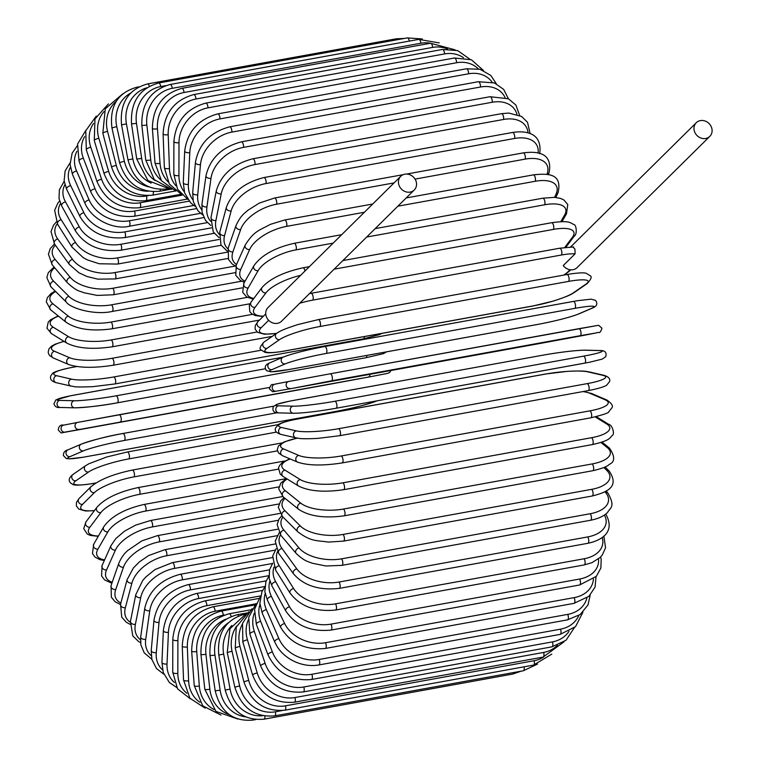 <?xml version="1.0" encoding="UTF-8"?>
<svg xmlns="http://www.w3.org/2000/svg" width="758" height="758" viewBox="0 0 758 758"><rect width="100%" height="100%" fill="white"/><g stroke="black" fill="none" stroke-linecap="round" stroke-linejoin="round"><path stroke-width="1.14" d="M398.822 184.725A9.617 8.499 45.3 0 0 405.549 191.717A9.617 8.499 45.3 0 0 414.256 189.983A9.617 8.499 45.3 0 0 416.17 181.579A9.617 8.499 45.3 0 0 409.453 174.586A9.617 8.499 45.3 0 0 400.736 176.311A9.617 8.499 45.3 0 0 398.822 184.725M400.736 176.311L268.029 307.549A9.617 8.499 45.3 0 0 266.115 315.963A9.617 8.499 45.3 0 0 272.833 322.946A9.617 8.499 45.3 0 0 281.54 321.221L414.256 189.983M709.801 136.374A9.617 8.499 45.3 0 0 711.715 127.969A9.617 8.499 45.3 0 0 704.987 120.977A9.617 8.499 45.3 0 0 696.28 122.701A9.617 8.499 45.3 0 0 694.366 131.115A9.617 8.499 45.3 0 0 701.093 138.108A9.617 8.499 45.3 0 0 709.801 136.374L577.084 267.612A9.617 8.499 45.3 0 1 563.251 265.546L575.076 253.854A32.044 7.741 163.5 0 0 561.318 255.029L312.675 300.13A32.044 7.741 163.5 0 0 299.704 303.266M573.114 247.222L574.971 249.174L575.076 253.854M94.362 510.693L85.654 510.996L78.813 509.111L76.368 505.918L76.463 502.374L79.088 498.489A3.563 3.146 45.3 0 0 82.565 504.335A32.044 7.741 163.5 0 0 94.494 510.522M79.088 498.489L90.894 486.816A3.563 3.146 45.3 0 0 94.38 492.653L82.565 504.335M131.949 470.282A3.563 1.421 79.7 0 1 132.299 470.083A3.563 1.421 79.7 0 1 134.232 472.878A3.563 1.421 79.7 0 1 133.91 476.905A32.044 7.741 163.5 0 0 94.38 492.653M277.447 450.868L133.91 476.905M276.471 432.117L128.813 458.903A32.044 5.24 165.6 0 0 88.544 472.016L75.923 480.761A32.044 5.24 165.6 0 0 93.48 483.386L96.039 482.922M95.906 483.007L93.243 483.49A3.563 1.421 -100.3 0 0 93.48 483.386M127.06 452.1A3.563 1.421 79.7 0 1 127.297 451.995A3.563 1.421 79.7 0 1 129.267 454.933A3.563 1.421 79.7 0 1 128.813 458.903M278.347 424.603L127.297 451.995L106.897 456.932L88.999 463.716L85.635 465.687A3.563 3.212 55.3 0 0 88.544 472.016M85.635 465.687L73.024 474.432A3.563 3.212 55.3 0 0 75.923 480.761M277.03 412.759L124.284 440.474A32.044 2.7 167.6 0 0 83.38 450.887L70.049 456.629A32.044 2.7 167.6 0 0 86.962 456.562L335.595 411.452A3.563 1.421 79.7 0 1 335.472 411.49A3.563 1.421 79.7 0 1 335.339 411.499M70.049 456.629A3.563 3.25 66.7 0 1 67.879 449.892C64.752 450.697 63.265 452.592 63.426 455.577L66.23 458.495L69.063 458.846L82.84 457.292L335.472 411.49C349.931 409.017 363.831 405.464 377.152 400.84A3.563 3.25 -113.3 0 1 376.508 401.039L376.944 400.849M335.595 411.452A32.044 2.7 167.6 0 0 376.508 401.039M123.023 433.491L273.695 406.165L122.891 433.5A3.563 1.421 79.7 0 1 124.89 436.589A3.563 1.421 79.7 0 1 124.284 440.474M81.855 443.951A32.044 2.7 -12.4 0 1 122.768 433.538A3.563 1.421 79.7 0 1 122.891 433.5C108.432 435.983 94.532 439.526 81.21 444.15A3.563 3.25 66.7 0 0 83.38 450.887M77.572 422.424L63.7 425.115A3.563 3.269 79 0 0 63.663 425.124C60.555 424.584 58.745 426.148 58.233 429.814C60.289 432.591 61.749 433.529 62.611 432.629L81.333 429.312A3.563 1.421 -100.3 0 0 81.343 429.312L329.976 384.211A3.563 1.421 79.7 0 1 329.976 384.211A3.563 1.421 79.7 0 1 329.967 384.211L371.448 376.527A3.563 3.269 -101 0 1 371.448 376.527L64.98 432.117L371.477 376.518A3.563 3.269 -101 0 0 371.515 376.518M119.11 414.73L77.61 422.414A3.563 3.269 79 0 1 77.638 422.414L269.374 387.471L119.11 414.73A3.563 1.421 79.7 0 1 119.11 414.73A3.563 1.421 79.7 0 1 121.138 417.971A3.563 1.421 79.7 0 1 120.389 421.742M369.923 374.319A3.563 1.421 79.7 0 1 369.023 376.631M64.98 432.117A3.563 3.269 79 0 1 61.133 429.218A3.563 3.269 79 0 1 63.663 425.124L77.61 422.414A3.563 3.269 79 0 0 75.08 426.517A3.563 3.269 79 0 0 78.927 429.416M282.876 357.226L75.639 394.823A32.044 2.416 -8.4 0 0 59.73 400.395L74.18 400.755A32.044 2.416 -8.4 0 0 116.097 395.828A3.563 1.421 79.7 0 1 118.04 399.229A3.563 1.421 79.7 0 1 117.253 402.839A3.563 1.421 79.7 0 1 117.139 402.849A32.044 2.416 171.6 0 1 75.222 407.776M366.796 355.436A3.563 1.421 79.7 0 1 365.896 357.738A3.563 1.421 79.7 0 1 365.773 357.748L117.367 402.811M116.097 395.828L265.309 368.758M74.18 400.755A3.563 3.25 91.4 0 0 74.616 407.823C87.985 407.321 102.197 405.663 117.253 402.839L365.896 357.738L383.491 353.645L386.495 351.854M59.73 400.395A3.563 3.25 91.4 0 0 60.166 407.463L74.616 407.823M76.899 366.54L72.209 367.393A3.563 1.421 -100.3 0 0 71.963 367.384L76.738 366.521M72.209 367.393A32.044 4.965 -6.4 0 0 56.66 375.712L71.508 379.133A32.044 4.965 -6.4 0 0 113.785 376.963L261.292 350.205M364.342 336.58A3.563 1.421 79.7 0 1 363.452 338.864A3.563 1.421 79.7 0 1 363.205 338.854M113.785 376.963A3.563 1.421 79.7 0 1 115.614 380.507A3.563 1.421 79.7 0 1 114.809 383.965A3.563 1.421 79.7 0 1 114.562 383.955M71.508 379.133A3.563 3.221 103 0 0 71.1 386.097C75.705 386.466 70.873 387.471 92.732 386.665L114.809 383.965L363.452 338.864L379.559 334.591L381.861 333.397M56.66 375.712A3.563 3.221 103 0 0 56.253 382.686L71.1 386.097M64.117 341.432A32.044 7.466 -4.3 0 0 54.5 351.276L69.632 357.729A32.044 7.466 -4.3 0 0 112.165 358.288L257.114 331.995M112.165 358.288A3.563 1.421 79.7 0 1 113.889 361.945A3.563 1.421 79.7 0 1 113.056 365.252L272.245 336.372M69.632 357.729A3.563 3.155 113.1 0 0 68.495 364.456C78.946 367.962 93.802 368.227 113.056 365.252M54.5 351.276A3.563 3.155 113.1 0 0 53.363 358.003L68.495 364.456M58.489 316.143A32.044 9.92 -2.1 0 0 53.278 327.257L68.571 336.694A32.044 9.92 -2.1 0 0 111.255 339.944L252.518 314.324M111.255 339.944A3.563 1.421 79.7 0 1 112.866 343.677A3.563 1.421 79.7 0 1 112.013 346.832L259.501 320.075M68.571 336.694A3.563 3.07 121.7 0 0 65.624 339.537A3.563 3.07 121.7 0 0 66.827 343.109C77.363 348.415 92.419 349.656 112.013 346.832M53.278 327.257A3.563 3.07 121.7 0 0 50.322 330.1A3.563 3.07 121.7 0 0 51.535 333.672L66.827 343.109M55.628 291.517A32.044 12.289 0.1 0 0 52.984 303.854L68.343 316.2A32.044 12.289 0.1 0 0 111.066 322.065L247.373 297.344M111.066 322.065A3.563 1.421 79.7 0 1 112.563 325.855A3.563 1.421 79.7 0 1 111.701 328.858L249.998 303.769M68.343 316.2A3.563 2.966 128.8 0 0 65.359 318.796A3.563 2.966 128.8 0 0 66.098 322.264C76.653 329.313 91.851 331.511 111.701 328.858M52.984 303.854A3.563 2.966 128.8 0 0 50 306.45A3.563 2.966 128.8 0 0 50.748 309.908L66.098 322.264M54.718 267.792A32.044 14.573 2.5 0 0 53.647 281.218L68.931 296.387A32.044 14.573 2.5 0 0 111.597 304.801L241.66 281.209M111.597 304.801A3.563 1.421 79.7 0 1 112.97 308.62A3.563 1.421 79.7 0 1 112.099 311.472L242.219 287.86M68.931 296.387A3.563 2.833 134.8 0 0 65.918 298.785A3.563 2.833 134.8 0 0 66.278 302.082C70.314 308.212 94.399 315.413 112.099 311.472M53.647 281.218A3.563 2.833 134.8 0 0 50.634 283.615A3.563 2.833 134.8 0 0 50.994 286.922L66.278 302.082M55.343 245.156A32.044 16.733 5.2 0 0 55.239 259.549L70.342 277.419A32.044 16.733 5.2 0 0 112.847 288.258L235.425 266.03M112.847 288.258A3.563 1.421 79.7 0 1 114.098 292.086A3.563 1.421 79.7 0 1 113.217 294.786L235.027 272.69M70.342 277.419A3.563 2.681 139.8 0 0 67.31 279.626A3.563 2.681 139.8 0 0 67.348 282.743C77.866 292.275 79.154 290.504 83.655 292.683L97.147 295.412L113.217 294.786M55.239 259.549A3.563 2.681 139.8 0 0 52.207 261.756A3.563 2.681 139.8 0 0 52.245 264.874L67.348 282.743M57.305 223.743A32.044 18.779 8.1 0 0 57.76 238.997L72.569 259.435A32.044 18.779 8.1 0 0 114.809 272.586L227.277 252.187M114.809 272.586A3.563 1.421 79.7 0 1 115.936 276.395A3.563 1.421 79.7 0 1 115.036 278.944L228.054 258.45M72.569 259.435A3.563 2.511 144.1 0 0 69.509 261.472A3.563 2.511 144.1 0 0 69.281 264.381L78.974 272.804L86.99 276.499L97.82 279.152L115.036 278.944M57.76 238.997A3.563 2.511 144.1 0 0 54.699 241.035A3.563 2.511 144.1 0 0 54.472 243.943L69.281 264.381M60.517 203.599A32.044 20.674 11.3 0 0 61.18 219.725L75.582 242.579A32.044 20.674 11.3 0 0 117.462 257.9L219.185 239.443M117.462 257.9A3.563 1.421 79.7 0 1 118.456 261.662A3.563 1.421 79.7 0 1 117.566 264.068L221.128 245.279M75.582 242.579A3.563 2.321 147.8 0 0 72.503 244.455A3.563 2.321 147.8 0 0 72.038 247.136L83.285 257.701L87.378 259.89L99.203 263.765L117.566 264.068M61.18 219.725A3.563 2.321 147.8 0 0 58.101 221.601A3.563 2.321 147.8 0 0 57.636 224.292L72.038 247.136M64.894 184.772A32.044 22.418 14.9 0 0 65.491 201.874L79.372 226.964A32.044 22.418 14.9 0 0 120.778 244.294L211.387 227.864M120.778 244.294A3.563 1.421 79.7 0 1 121.659 247.999A3.563 1.421 79.7 0 1 120.759 250.263L214.22 233.303M79.372 226.964A3.563 2.113 151 0 0 75.601 231.143C85.569 245.838 100.624 252.206 120.759 250.263M65.491 201.874A3.563 2.113 151 0 0 61.72 206.053L75.601 231.143M70.38 167.319A32.044 23.991 19.1 0 0 70.646 185.587L83.901 212.723A32.044 23.991 19.1 0 0 124.748 231.901L203.788 217.555M124.748 231.901A3.563 1.421 79.7 0 1 125.506 235.511A3.563 1.421 79.7 0 1 124.615 237.633L207.332 222.625M83.901 212.723A3.563 1.886 154 0 0 79.931 216.513C89.615 232.45 104.509 239.49 124.615 237.633M70.646 185.587A3.563 1.886 154 0 0 66.676 189.377L79.931 216.513M76.946 151.287A32.044 25.374 24.1 0 0 76.605 170.976L89.141 199.951A32.044 25.374 24.1 0 0 129.334 220.786L196.36 208.63M129.334 220.786A3.563 1.421 79.7 0 1 129.978 224.292A3.563 1.421 79.7 0 1 129.087 226.272L200.5 213.32M89.141 199.951A3.563 1.649 156.6 0 0 84.991 203.352C92.846 221.232 115.586 229.759 129.087 226.272M76.605 170.976A3.563 1.649 156.6 0 0 72.455 174.378L84.991 203.352M84.64 136.648A32.044 26.568 29.9 0 0 83.333 158.166L95.053 188.761A32.044 26.568 29.9 0 0 134.507 211.046L189.121 201.145M134.507 211.046A3.563 1.421 79.7 0 1 134.147 216.276L193.802 205.456M95.053 188.761A3.563 1.393 159.1 0 0 90.733 191.755C99.649 209.852 114.126 218.02 134.147 216.276M83.333 158.166A3.563 1.393 159.1 0 0 79.022 161.16L90.733 191.755M93.594 123.402A32.044 27.563 36.9 0 0 90.77 147.242L101.581 179.229A32.044 27.563 36.9 0 0 140.211 202.765L182.109 195.166M140.211 202.765A3.563 1.421 79.7 0 1 139.756 207.72L187.311 199.098M101.581 179.229A3.563 1.128 161.3 0 0 97.109 181.816C105.561 200.794 119.773 209.426 139.756 207.72M90.77 147.242A3.563 1.128 161.3 0 0 86.308 149.838L97.109 181.816M104.035 111.549A32.044 28.349 45.3 0 0 98.862 138.297L108.678 171.422A32.044 28.349 45.3 0 0 146.417 195.99L148.454 195.621M146.417 195.99A3.563 1.421 79.7 0 1 145.877 200.662L181.153 194.266M108.678 171.422A3.563 0.862 163.5 0 0 104.083 173.601C112.004 193.318 125.932 202.339 145.877 200.662M98.862 138.297A3.563 0.862 163.5 0 0 94.276 140.476L104.083 173.601M116.287 101.288A32.044 28.908 55.3 0 0 107.551 131.399L116.296 165.415A32.044 28.908 55.3 0 0 148.189 191.234M153.277 191.746A3.563 1.421 79.7 0 1 152.453 195.166L175.515 190.978M116.296 165.415A3.563 0.578 165.6 0 0 111.587 167.177C118.921 187.491 132.546 196.824 152.453 195.166M107.551 131.399A3.563 0.578 165.6 0 0 102.842 133.162L111.587 167.177M137.634 87.568A3.563 1.421 -100.3 0 0 136.857 87.227L138.941 86.857M130.613 93.092A32.044 29.259 66.7 0 0 116.77 126.586L124.378 161.246A32.044 29.259 66.7 0 0 148.919 186.894M160.326 189.462A3.563 1.421 79.7 0 1 159.445 191.262L170.721 189.216M124.378 161.246L119.575 162.582C126.264 183.351 139.557 192.911 159.445 191.262M116.77 126.586L111.957 127.931L119.575 162.582M404.308 38.44L396.178 38.819A3.563 1.421 79.7 0 1 397.372 39.7M149.364 86.279A3.563 1.421 -100.3 0 0 147.545 83.92L396.178 38.819M146.853 87.795A32.044 29.382 79 0 0 126.444 123.914L132.858 158.934A32.044 29.382 79 0 0 151.164 183.114M167.148 188.78A3.563 1.421 79.7 0 1 166.798 188.988L167.726 188.818M132.858 158.934L127.969 159.853C133.977 180.916 146.919 190.628 166.798 188.988M126.444 123.914L121.545 124.833L127.969 159.853M422.282 38.952L407.302 37.9A3.563 1.421 79.7 0 1 409.32 41.093M165.614 85.663L160.743 86.545A3.563 1.421 -100.3 0 0 158.659 83.001L407.302 37.9M160.743 86.545A32.044 29.287 91.4 0 0 136.497 123.393L141.68 158.517A32.044 29.287 91.4 0 0 155.286 180.669M141.68 158.517L136.715 159L147.962 180.546L169.157 188.837M136.497 123.393L131.532 123.876L136.715 159M418.776 39.378A3.563 1.421 79.7 0 1 420.898 43.225L172.256 88.326A3.563 1.421 -100.3 0 0 170.133 84.479L418.776 39.378L439.204 42.922M430.544 43.244A32.044 28.965 103 0 0 420.898 43.225M172.256 88.326A32.044 28.965 103 0 0 146.863 125.032L150.766 159.995A32.044 28.965 103 0 0 161.066 180.158M150.766 159.995A3.563 0.55 173.6 0 1 145.735 160.042L154.31 179.627L171.801 189.424M146.863 125.032A3.563 0.55 173.6 0 1 141.831 125.089L145.735 160.042M430.516 43.244A3.563 1.421 79.7 0 1 432.666 47.394L184.023 92.495A3.563 1.421 -100.3 0 0 181.882 88.345L430.516 43.244L455.046 49.82M447.514 48.967A32.044 28.416 113.1 0 0 432.666 47.394M184.023 92.495A32.044 28.416 113.1 0 0 157.446 128.813L160.042 163.34A32.044 28.416 113.1 0 0 168.077 181.854M160.042 163.34A3.563 0.834 175.7 0 1 154.983 162.961L161.482 180.726L175.884 191.101M157.446 128.813A3.563 0.834 175.7 0 1 152.386 128.434L154.983 162.961M442.435 49.469A3.563 1.421 79.7 0 1 444.605 53.913L195.962 99.014A3.563 1.421 -100.3 0 0 193.792 94.57L442.435 49.469L457.671 50.606L469.771 59.124M463.451 57.665A32.044 27.658 121.7 0 0 444.605 53.913M195.962 99.014A32.044 27.658 121.7 0 0 168.191 134.716L169.451 168.541A32.044 27.658 121.7 0 0 175.922 185.767M169.451 168.541A3.563 1.099 177.9 0 1 164.363 167.736L169.309 183.948L181.304 194.332M168.191 134.716A3.563 1.099 177.9 0 1 163.103 133.901L164.363 167.736M454.44 57.996A3.563 1.421 79.7 0 1 456.61 62.734L207.976 107.844A3.563 1.421 -100.3 0 0 205.797 103.107L454.44 57.996L471.419 59.778L483.49 70.503M478.307 68.855A32.044 26.691 128.8 0 0 456.61 62.734M207.976 107.844A32.044 26.691 128.8 0 0 178.992 142.675L178.926 175.562A32.044 26.691 128.8 0 0 184.289 191.802M178.926 175.562A3.563 1.364 -179.9 0 1 173.828 174.321L177.571 189.235L187.766 199.354M178.992 142.675A3.563 1.364 -179.9 0 1 173.895 141.433L173.828 174.321M466.445 68.779A3.563 1.421 79.7 0 1 468.605 73.791L219.962 118.902A3.563 1.421 -100.3 0 0 217.802 113.88L466.445 68.779L480.004 69.272L490.824 75.449L496.329 83.759M492.131 82.177A32.044 25.516 134.8 0 0 468.605 73.791M219.962 118.902A32.044 25.516 134.8 0 0 189.784 152.652L188.372 184.336A32.044 25.516 134.8 0 0 192.939 199.828M188.372 184.336A3.563 1.62 -177.5 0 1 183.284 182.659L184.611 192.883L190.741 202.917L195.005 206.252M189.784 152.652A3.563 1.62 -177.5 0 1 184.696 150.984L183.284 182.659M478.345 81.712A3.563 1.421 79.7 0 1 479.918 83.371A3.563 1.421 79.7 0 1 480.487 87.009L231.853 132.11A3.563 1.421 -100.3 0 0 231.285 128.472A3.563 1.421 -100.3 0 0 229.702 126.823L478.345 81.712L494.424 82.935L503.7 89.435L508.381 98.758M505.008 97.403A32.044 24.152 139.8 0 0 480.487 87.009M231.853 132.11A32.044 24.152 139.8 0 0 200.472 164.571L197.734 194.806A32.044 24.152 139.8 0 0 201.732 209.701M197.734 194.806A3.563 1.857 -174.8 0 1 192.684 192.693L193.328 201.675L197.961 210.771L202.746 214.988M200.472 164.571A3.563 1.857 -174.8 0 1 195.422 162.458L192.684 192.693M490.056 96.721A3.563 1.421 79.7 0 1 491.696 98.502A3.563 1.421 79.7 0 1 492.179 102.264L243.536 147.374A3.563 1.421 -100.3 0 0 243.053 143.613A3.563 1.421 -100.3 0 0 241.423 141.822L490.056 96.721L508.391 98.767L515.885 105.03L519.666 115.424M516.984 114.363A32.044 22.598 144.1 0 0 492.179 102.264M243.536 147.374A32.044 22.598 144.1 0 0 210.989 178.32L206.943 206.887A32.044 22.598 144.1 0 0 210.544 221.26M206.943 206.887A3.563 2.085 -171.9 0 1 201.941 204.347L202.064 212.306L205.551 220.502L210.819 225.486M210.989 178.32A3.563 2.085 -171.9 0 1 205.977 175.78L201.941 204.347M501.502 113.672A3.563 1.421 79.7 0 1 503.179 115.595A3.563 1.421 79.7 0 1 503.577 119.461L254.934 164.562A3.563 1.421 -100.3 0 0 254.546 160.696A3.563 1.421 -100.3 0 0 252.859 158.773L501.502 113.672L508.817 113.056L521.608 116.476L527.502 122.256L530.155 133.683M528.032 132.925A32.044 20.873 147.8 0 0 503.577 119.461M254.934 164.562A32.044 20.873 147.8 0 0 221.241 193.821L215.916 220.493A32.044 20.873 147.8 0 0 219.289 234.364M215.916 220.493A3.563 2.293 -168.7 0 1 212.382 219.829A3.563 2.293 -168.7 0 1 210.989 217.508L213.235 231.891L219.053 237.624M221.241 193.821A3.563 2.293 -168.7 0 1 217.698 193.157A3.563 2.293 -168.7 0 1 216.305 190.836L210.989 217.508M512.579 132.451A3.563 1.421 79.7 0 1 514.303 134.507A3.563 1.421 79.7 0 1 514.606 138.458L265.963 183.559A3.563 1.421 -100.3 0 0 265.67 179.608A3.563 1.421 -100.3 0 0 263.936 177.552L512.579 132.451C527.217 130.291 542.491 133.55 539.668 153.751M538.085 152.983A32.044 18.997 151 0 0 514.606 138.458M265.963 183.559A32.044 18.997 151 0 0 231.152 210.932L224.595 235.511A32.044 18.997 151 0 0 227.94 248.851M224.595 235.511A3.563 2.492 -165.1 0 1 221.023 234.696A3.563 2.492 -165.1 0 1 219.773 232.09L220.995 245.042L227.391 251.249M231.152 210.932A3.563 2.492 -165.1 0 1 227.58 210.118A3.563 2.492 -165.1 0 1 226.32 207.502L219.773 232.09M546.935 174.454L547.115 173.942A3.563 2.662 19.1 0 0 549.152 172.398C551.938 156.726 543.287 150.226 523.21 152.898A3.563 1.421 79.7 0 1 524.981 155.096A3.563 1.421 79.7 0 1 525.171 159.114L415.052 179.096M547.115 173.942A32.044 16.97 154 0 0 525.171 159.114M394.084 182.896L276.528 204.224A3.563 1.421 -100.3 0 0 276.348 200.207A3.563 1.421 -100.3 0 0 274.567 198.009L403.284 174.653M276.528 204.224A32.044 16.97 154 0 0 240.656 229.541L232.914 251.836A32.044 16.97 154 0 0 236.505 264.533M232.914 251.836A3.563 2.662 -160.9 0 1 229.304 250.86A3.563 2.662 -160.9 0 1 228.224 247.961L228.509 259.501L232.251 264.087L235.814 266.2M240.656 229.541A3.563 2.662 -160.9 0 1 237.046 228.556A3.563 2.662 -160.9 0 1 235.965 225.657L228.224 247.961M554.581 197.364L556.135 193.896A3.563 2.824 24.1 0 0 558.125 192.456C562.36 173.402 548.062 173.25 533.31 174.88A3.563 1.421 79.7 0 1 535.129 177.22A3.563 1.421 79.7 0 1 535.195 181.276L397.874 206.185M556.135 193.896A32.044 14.819 156.6 0 0 535.195 181.276M364.39 212.259L286.562 226.377A3.563 1.421 -100.3 0 0 286.486 222.321A3.563 1.421 -100.3 0 0 284.667 219.981L372.737 204.006M286.562 226.377A32.044 14.819 156.6 0 0 249.666 249.496L240.807 269.346A32.044 14.819 156.6 0 0 245.042 281.161M240.807 269.346A3.563 2.824 -155.9 0 1 237.15 268.18A3.563 2.824 -155.9 0 1 236.297 264.997L235.785 275.334L240.419 280.517L244.398 282.279M249.666 249.496A3.563 2.824 -155.9 0 1 246.018 248.33A3.563 2.824 -155.9 0 1 245.166 245.137L236.297 264.997M560.787 221.668L564.596 215.054A3.563 2.956 29.9 0 0 566.51 213.765L567.77 204.537L563.876 199.941L560.314 198.34L554.392 197.345L542.804 198.208A3.563 1.421 79.7 0 1 544.67 200.699A3.563 1.421 79.7 0 1 544.614 204.774L366.664 237.046M564.596 215.054A32.044 12.545 159.1 0 0 544.614 204.774M333.179 243.129L295.971 249.875A3.563 1.421 -100.3 0 0 296.027 245.8A3.563 1.421 -100.3 0 0 294.17 243.309L341.706 234.686M295.971 249.875A32.044 12.545 159.1 0 0 258.127 270.644L248.207 287.898A32.044 12.545 159.1 0 0 253.778 298.5M248.207 287.898A3.563 2.956 -150.1 0 1 244.502 286.533A3.563 2.956 -150.1 0 1 243.953 283.056L242.683 292.285L246.577 296.88L253.267 299.183M258.127 270.644A3.563 2.956 -150.1 0 1 254.432 269.279A3.563 2.956 -150.1 0 1 253.873 265.812L243.953 283.056M564.776 247.43L572.432 237.235A3.563 3.06 36.9 0 0 574.204 236.174C577.501 234.44 576.393 224.283 573.692 224.472C570.158 222.833 569.827 220.227 551.625 222.719A3.563 1.421 79.7 0 1 553.52 225.353A3.563 1.421 79.7 0 1 553.34 229.418L334.183 269.175M572.432 237.235A32.044 10.186 161.3 0 0 553.34 229.418M305 270.985A3.563 1.421 -100.3 0 0 302.982 267.82L309.378 266.655M300.556 275.381A32.044 10.186 161.3 0 0 265.973 292.834L255.067 307.35A32.044 10.186 161.3 0 0 263.452 316.181M255.067 307.35A3.563 3.06 -143.1 0 1 251.315 305.758A3.563 3.06 -143.1 0 1 251.135 302.016L249.316 305.294L249.78 311.623L251.647 313.717L255.389 315.584L263.073 316.55M265.973 292.834A3.563 3.06 -143.1 0 1 262.221 291.243A3.563 3.06 -143.1 0 1 262.05 287.49L251.135 302.016M563.687 275.107A32.044 7.741 163.5 0 0 567.789 271.97L570.044 269.744M268.673 320.302L261.33 327.56A32.044 7.741 163.5 0 0 276.651 333.312M261.33 327.56A3.563 3.146 -134.7 0 1 257.843 321.714L265.736 313.916M567.789 271.97A3.563 3.146 45.3 0 0 569.315 271.184L564.303 274.993M559.357 248.406A3.563 1.421 79.7 0 1 559.698 248.217A3.563 1.421 79.7 0 1 561.64 251.002A3.563 1.421 79.7 0 1 561.318 255.029M312.675 300.13A3.563 1.421 -100.3 0 0 312.997 296.103A3.563 1.421 -100.3 0 0 311.064 293.318L309.454 293.621M566.728 274.614A3.563 1.421 79.7 0 1 566.965 274.51A3.563 1.421 79.7 0 1 568.936 277.447A3.563 1.421 79.7 0 1 568.481 281.417L319.838 326.518A3.563 1.421 -100.3 0 0 320.302 322.548A3.563 1.421 -100.3 0 0 318.332 319.611A3.563 1.421 -100.3 0 0 318.085 319.715M319.838 326.518A32.044 5.24 165.6 0 0 279.569 339.631L266.958 348.377A32.044 5.24 165.6 0 0 284.506 351.001L533.149 305.9A32.044 5.24 165.6 0 0 573.418 292.787L586.038 284.042A32.044 5.24 165.6 0 0 568.481 281.417M586.038 284.042A3.563 3.212 55.3 0 0 587.185 283.568C591.155 279.247 592.14 276.632 590.16 275.723L586.209 273.268C585.839 273.183 582.94 271.857 566.965 274.51L318.332 319.611L297.866 324.566C279.351 330.611 279.882 331.53 276.67 333.302L264.049 342.048A3.563 3.212 -124.7 0 0 266.958 348.377M573.418 292.787A3.563 3.212 55.3 0 0 574.573 292.313L587.185 283.568M533.149 305.9A3.563 1.421 79.7 0 1 532.912 306.005A3.563 1.421 79.7 0 1 532.647 305.986M284.506 351.001A3.563 1.421 79.7 0 1 284.269 351.106L532.912 306.005L553.378 301.049C571.883 295.004 571.352 294.076 574.573 292.313M279.569 339.631A3.563 3.212 -124.7 0 1 276.67 333.302M324.869 346.501L573.247 301.438A3.563 1.421 79.7 0 1 573.37 301.4A3.563 1.421 79.7 0 1 575.379 304.489A3.563 1.421 79.7 0 1 574.772 308.373L326.13 353.474A3.563 1.421 -100.3 0 0 326.736 349.599A3.563 1.421 -100.3 0 0 324.737 346.51A3.563 1.421 -100.3 0 0 324.614 346.548A32.044 2.7 -12.4 0 0 283.7 356.961M326.13 353.474A32.044 2.7 167.6 0 0 285.226 363.887L271.895 369.639A32.044 2.7 167.6 0 0 288.807 369.563L537.441 324.462A32.044 2.7 167.6 0 0 578.354 314.049L591.685 308.298A32.044 2.7 167.6 0 0 574.772 308.373M591.685 308.298A3.563 3.25 66.7 0 0 592.33 308.108C596.906 306.289 597.967 303.702 595.532 300.348L591.136 299.154L577.378 300.708L324.737 346.51C306.26 350.025 292.361 353.579 283.047 357.16L269.715 362.902A3.563 3.25 -113.3 0 0 271.895 369.639M578.354 314.049A3.563 3.25 66.7 0 0 578.998 313.85L592.33 308.108M288.807 369.563A3.563 1.421 79.7 0 1 288.675 369.601L537.318 324.5C555.794 320.985 569.684 317.431 578.998 313.85M285.226 363.887A3.563 3.25 -113.3 0 1 283.047 357.16M331.511 380.8L292.465 388.371L596.508 332.885A3.563 3.269 79 0 0 596.546 332.876C598.659 331.36 599.616 335.131 601.975 328.195L598.593 325.286L578.875 328.688A3.563 1.421 79.7 0 1 578.875 328.688A3.563 1.421 79.7 0 1 580.903 331.928A3.563 1.421 79.7 0 1 580.145 335.699L331.511 380.8A3.563 1.421 -100.3 0 0 332.26 377.039A3.563 1.421 -100.3 0 0 330.232 373.789L595.229 325.883M596.508 332.885L580.145 335.699M582.57 335.586A3.563 3.269 79 0 0 582.599 335.586L596.546 332.876A3.563 3.269 79 0 0 596.584 332.866M290.049 388.475A3.563 3.269 -101 0 1 286.192 385.576A3.563 3.269 -101 0 1 288.732 381.482L330.223 373.798A3.563 1.421 -100.3 0 1 330.232 373.789L578.875 328.688M276.101 391.185A3.563 3.269 -101 0 1 272.255 388.276A3.563 3.269 -101 0 1 274.822 384.173L288.694 381.482M330.232 373.789L288.732 381.482A3.563 3.269 -101 0 1 288.76 381.473L274.784 384.183C272.672 385.708 271.715 381.928 269.355 388.863L272.738 391.772L292.455 388.371A3.563 1.421 79.7 0 1 292.455 388.371L541.098 343.27A3.563 1.421 79.7 0 1 541.098 343.27L582.599 335.586A3.563 3.269 79 0 0 582.637 335.576M294.009 413.205A32.044 2.416 171.6 0 0 335.927 408.278A3.563 1.421 -100.3 0 0 336.05 408.268L589.733 362.21L602.259 359.084L605.727 356.705C606.902 352.451 605.007 350.395 600.042 350.537A3.563 3.25 91.4 0 0 599.436 350.584L584.986 350.224A32.044 2.416 -8.4 0 0 543.069 355.151L294.426 400.252A32.044 2.416 -8.4 0 0 278.527 405.814L292.976 406.174A32.044 2.416 -8.4 0 0 334.894 401.257L583.537 356.146A3.563 1.421 79.7 0 1 585.47 359.557A3.563 1.421 79.7 0 1 584.683 363.167A3.563 1.421 79.7 0 1 584.57 363.177L336.164 408.24M583.537 356.146A32.044 2.416 -8.4 0 0 599.436 350.584M292.976 406.174A3.563 3.25 -88.6 0 0 293.403 413.252C303.333 413.138 317.545 411.48 336.05 408.268A3.563 1.421 -100.3 0 0 336.836 404.658A3.563 1.421 -100.3 0 0 334.894 401.257M600.042 350.537L585.593 350.177A3.563 3.25 91.4 0 0 584.986 350.224M585.593 350.177C575.663 350.291 561.451 351.949 542.955 355.161L289.272 401.219L276.746 404.346L273.268 406.724C272.094 410.969 273.989 413.025 278.953 412.892A3.563 3.25 -88.6 0 1 278.527 405.814M339.357 435.708A3.563 1.421 -100.3 0 0 339.603 435.717L588.246 390.616C604.287 387.461 606.457 385.282 606.76 385.092L609.517 381.662C610.484 378.858 608.627 376.745 603.955 375.314A3.563 3.221 103 0 0 602.771 375.295L587.924 371.875A32.044 4.965 -6.4 0 0 545.646 374.045L297.003 419.146A32.044 4.965 -6.4 0 0 281.455 427.465L296.302 430.885A32.044 4.965 -6.4 0 0 338.58 428.715L587.223 383.614A3.563 1.421 79.7 0 1 589.061 387.149A3.563 1.421 79.7 0 1 588.246 390.616A3.563 1.421 79.7 0 1 588 390.607M587.223 383.614A32.044 4.965 -6.4 0 0 602.771 375.295M296.302 430.885A3.563 3.221 -77 0 0 295.895 437.849C299.363 438.304 299.183 439.233 317.498 438.418L339.603 435.717A3.563 1.421 -100.3 0 0 340.418 432.259A3.563 1.421 -100.3 0 0 338.58 428.715M603.955 375.314L589.108 371.903A3.563 3.221 103 0 0 587.924 371.875M545.173 374.13A3.563 1.421 79.7 0 1 545.4 374.035A3.563 1.421 79.7 0 1 545.646 374.045M296.53 419.231A3.563 1.421 79.7 0 1 296.757 419.136A3.563 1.421 79.7 0 1 297.003 419.146M589.108 371.903C585.64 371.448 585.82 370.52 567.505 371.335L545.4 374.035L296.757 419.136C280.716 422.291 278.556 424.471 278.252 424.66L275.486 428.09C274.529 430.885 276.376 432.998 281.047 434.429A3.563 3.221 -77 0 1 281.455 427.465M297.524 438.162A32.044 7.466 -4.3 0 0 283.596 448.954L298.728 455.406A32.044 7.466 -4.3 0 0 341.252 455.975L589.895 410.864A3.563 1.421 79.7 0 1 591.619 414.522A3.563 1.421 79.7 0 1 590.795 417.829C603.131 414.825 609.129 412.797 608.788 411.736L611.763 407.994C613.449 406.117 611.81 403.455 606.845 399.997A3.563 3.155 113.1 0 0 605.187 399.817L590.056 393.364A32.044 7.466 -4.3 0 0 582.902 391.583M589.895 410.864A32.044 7.466 -4.3 0 0 605.187 399.817M341.773 462.873A3.563 1.421 -100.3 0 0 342.152 462.93A3.563 1.421 -100.3 0 0 342.986 459.623A3.563 1.421 -100.3 0 0 341.252 455.975M606.845 399.997L591.714 393.544A3.563 3.155 113.1 0 0 590.056 393.364M297.183 438.105L284.051 441.942L278.461 445.941L277.267 449.854L278.537 452.952L282.459 455.681A3.563 3.155 -66.9 0 1 283.596 448.954M282.459 455.681L297.591 462.134A3.563 3.155 -66.9 0 1 298.728 455.406M290.2 458.988A32.044 9.92 -2.1 0 0 284.923 470.131L300.215 479.568A32.044 9.92 -2.1 0 0 342.9 482.818L591.543 437.707A3.563 1.421 79.7 0 1 593.154 441.44A3.563 1.421 79.7 0 1 592.301 444.595C609.764 440.635 609.479 438.351 612.398 435.234C614.833 434.694 612.578 424.85 608.674 424.328A3.563 3.07 121.7 0 0 606.684 423.968L595.238 416.919M591.543 437.707A32.044 9.92 -2.1 0 0 606.684 423.968M592.301 444.595L343.658 489.696A3.563 1.421 -100.3 0 0 344.511 486.551A3.563 1.421 -100.3 0 0 342.9 482.818M289.745 458.789L282.251 462.607L279.446 465.639L278.499 468.065L280.223 474.091L283.179 476.545A3.563 3.07 -58.3 0 1 281.967 472.964A3.563 3.07 -58.3 0 1 284.923 470.131M283.179 476.545L298.472 485.982A3.563 3.07 -58.3 0 1 297.269 482.401A3.563 3.07 -58.3 0 1 300.215 479.568M287.168 478.999A32.044 12.289 0.1 0 0 285.425 490.814L300.774 503.17A32.044 12.289 0.1 0 0 343.497 509.035L592.14 463.934A3.563 1.421 79.7 0 1 593.637 467.724A3.563 1.421 79.7 0 1 592.765 470.727C601.88 468.615 607.366 466.511 609.224 464.417C615.06 461.925 615.136 456.487 609.46 448.092A3.563 2.966 128.8 0 0 607.234 447.571L600.905 442.483M592.14 463.934A32.044 12.289 0.1 0 0 607.234 447.571M592.765 470.727L344.132 515.828A3.563 1.421 -100.3 0 0 344.994 512.825A3.563 1.421 -100.3 0 0 343.497 509.035M286.477 478.582L280.773 483.149L278.717 488.853L283.179 496.878A3.563 2.966 -51.2 0 1 282.44 493.42A3.563 2.966 -51.2 0 1 285.425 490.814M283.179 496.878L298.538 509.224A3.563 2.966 -51.2 0 1 297.79 505.766A3.563 2.966 -51.2 0 1 300.774 503.17M285.046 498.385A32.044 14.573 2.5 0 0 285.093 510.864L300.386 526.033A32.044 14.573 2.5 0 0 343.052 534.437L591.695 489.336A3.563 1.421 79.7 0 1 593.069 493.155A3.563 1.421 79.7 0 1 592.188 496.007C606.95 492.226 619.883 487.053 609.214 471.078A3.563 2.833 134.8 0 0 606.845 470.443L603.88 467.496M591.695 489.336A32.044 14.573 2.5 0 0 606.845 470.443M592.188 496.007L343.545 541.108A3.563 1.421 -100.3 0 0 344.426 538.265A3.563 1.421 -100.3 0 0 343.052 534.437M284.089 497.608L280.725 500.867L278.3 507.159L282.45 516.558A3.563 2.833 -45.2 0 1 282.09 513.261A3.563 2.833 -45.2 0 1 285.093 510.864M282.45 516.558L297.733 531.728A3.563 2.833 -45.2 0 1 297.373 528.43A3.563 2.833 -45.2 0 1 300.386 526.033M282.933 517.041A32.044 16.733 5.2 0 0 283.947 530.126L299.059 547.996A32.044 16.733 5.2 0 0 341.564 558.835L590.198 513.735A3.563 1.421 79.7 0 1 591.448 517.562A3.563 1.421 79.7 0 1 590.567 520.253C598.356 518.728 604.05 516.084 607.66 512.342C610.067 507.699 615.78 507.197 607.963 493.126A3.563 2.681 139.8 0 0 605.519 492.406L604.95 491.724M590.198 513.735A32.044 16.733 5.2 0 0 605.519 492.406M590.567 520.253L341.924 565.364A3.563 1.421 -100.3 0 0 342.815 562.663A3.563 1.421 -100.3 0 0 341.564 558.835M281.711 515.791L278.944 519.221L277.134 524.631L280.953 535.442A3.563 2.681 -40.2 0 1 280.915 532.324A3.563 2.681 -40.2 0 1 283.947 530.126M280.953 535.442L296.065 553.321A3.563 2.681 -40.2 0 1 296.027 550.204A3.563 2.681 -40.2 0 1 299.059 547.996M280.46 534.845A32.044 18.779 8.1 0 0 281.985 548.441L296.795 568.879A32.044 18.779 8.1 0 0 339.034 582.03L587.677 536.929A3.563 1.421 79.7 0 1 588.805 540.738A3.563 1.421 79.7 0 1 587.905 543.287C602.771 540.132 615.477 531.358 605.737 514.057M587.677 536.929A32.044 18.779 8.1 0 0 604.382 515.042M587.905 543.287L339.271 588.388A3.563 1.421 -100.3 0 0 340.162 585.839A3.563 1.421 -100.3 0 0 339.034 582.03M279.115 532.874L275.23 541.117L278.698 553.387A3.563 2.511 -35.9 0 1 278.935 550.479A3.563 2.511 -35.9 0 1 281.985 548.441M278.698 553.387L293.507 573.825A3.563 2.511 -35.9 0 1 293.744 570.916A3.563 2.511 -35.9 0 1 296.795 568.879M277.513 551.568A32.044 20.674 11.3 0 0 279.219 565.686L293.621 588.53A32.044 20.674 11.3 0 0 335.5 603.851L584.134 558.75A3.563 1.421 79.7 0 1 585.138 562.512A3.563 1.421 79.7 0 1 584.238 564.918L591.951 562.673L600.061 557.509L602.193 555.14L605.547 547.863L603.87 536.058M584.134 558.75A32.044 20.674 11.3 0 0 602.193 537.46M584.238 564.918L335.604 610.029A3.563 1.421 -100.3 0 0 336.505 607.622A3.563 1.421 -100.3 0 0 335.5 603.851M276.149 548.707L272.7 556.097L275.675 570.253A3.563 2.321 -32.2 0 1 276.149 567.562A3.563 2.321 -32.2 0 1 279.219 565.686M275.675 570.253L290.077 593.097A3.563 2.321 -32.2 0 1 290.551 590.406A3.563 2.321 -32.2 0 1 293.621 588.53M273.989 567.06A32.044 22.418 14.9 0 0 275.685 581.718L289.565 606.798A32.044 22.418 14.9 0 0 330.971 624.137L579.614 579.036A3.563 1.421 79.7 0 1 580.495 582.731A3.563 1.421 79.7 0 1 579.595 584.996L596.319 576.355L600.876 568.026L601.189 559.385L600.611 556.959M579.614 579.036A32.044 22.418 14.9 0 0 598.517 558.845M579.595 584.996L330.952 630.097A3.563 1.421 -100.3 0 0 331.852 627.842A3.563 1.421 -100.3 0 0 330.971 624.137M272.738 563.128L269.516 569.808L269.213 578.449L271.914 585.896A3.563 2.113 -29 0 1 275.685 581.718M271.914 585.896L285.794 610.986A3.563 2.113 -29 0 1 289.565 606.798M269.867 581.14A32.044 23.991 19.1 0 0 271.392 596.413L284.648 623.55A32.044 23.991 19.1 0 0 325.495 642.727L574.128 597.626A3.563 1.421 79.7 0 1 574.896 601.236A3.563 1.421 79.7 0 1 573.995 603.359L588.957 596.281L595.068 587.09L596.034 576.667M574.128 597.626A32.044 23.991 19.1 0 0 593.429 579.065M573.995 603.359L325.353 648.46A3.563 1.421 -100.3 0 0 326.253 646.337A3.563 1.421 -100.3 0 0 325.495 642.727M268.919 575.976L265.887 581.746L264.845 591.628L267.413 600.203A3.563 1.886 -26 0 1 271.392 596.413M267.413 600.203L280.678 627.34A3.563 1.886 -26 0 1 284.648 623.55M265.167 593.656A32.044 25.374 24.1 0 0 266.38 609.669L278.906 638.643A32.044 25.374 24.1 0 0 319.099 659.479L567.742 614.378A3.563 1.421 79.7 0 1 568.386 617.884A3.563 1.421 79.7 0 1 567.486 619.864L580.202 614.511L588.037 604.893L590.169 595.087M567.742 614.378A32.044 25.374 24.1 0 0 586.881 597.986M567.486 619.864L318.853 664.965A3.563 1.421 -100.3 0 0 319.743 662.994A3.563 1.421 -100.3 0 0 319.099 659.479M264.76 587.08L261.936 591.799L259.852 603.33L262.221 613.07A3.563 1.649 -23.4 0 1 266.38 609.669M262.221 613.07L274.756 642.045A3.563 1.649 -23.4 0 1 278.906 638.643M259.937 604.41A32.044 26.568 29.9 0 0 260.686 621.38L272.397 651.975A32.044 26.568 29.9 0 0 311.851 674.269L560.484 629.168A3.563 1.421 79.7 0 1 560.134 634.399L575.54 626.639L582.959 612.161M560.484 629.168A32.044 26.568 29.9 0 0 578.79 615.487M560.134 634.399L311.491 679.5A3.563 1.421 -100.3 0 0 311.851 674.269M260.42 596.3L254.574 609.252L256.365 624.384A3.563 1.393 -20.9 0 1 260.686 621.38M256.365 624.384L268.076 654.978A3.563 1.393 -20.9 0 1 272.397 651.975M254.271 613.231A32.044 27.563 36.9 0 0 254.347 631.461L265.158 663.449A32.044 27.563 36.9 0 0 303.787 686.985L552.43 641.884A3.563 1.421 79.7 0 1 551.976 646.839L566.008 640.273L574.28 627.804M552.43 641.884A32.044 27.563 36.9 0 0 569.012 631.376M551.976 646.839L303.333 691.94A3.563 1.421 -100.3 0 0 303.787 686.985M256.109 603.501L248.728 617.344L249.884 634.058A3.563 1.128 -18.7 0 1 254.347 631.461M249.884 634.058L260.686 666.036A3.563 1.128 -18.7 0 1 265.158 663.449M248.311 619.892A32.044 28.349 45.3 0 0 247.43 639.837L257.237 672.962A32.044 28.349 45.3 0 0 294.985 697.531L543.619 652.43A3.563 1.421 79.7 0 1 543.079 657.101L563.961 641.874M543.619 652.43A32.044 28.349 45.3 0 0 557.357 645.361M543.079 657.101L294.436 702.202A3.563 1.421 -100.3 0 0 294.985 697.531M252.12 608.646L242.56 623.332L242.835 642.017A3.563 0.862 -16.5 0 1 247.43 639.837M242.835 642.017L252.641 675.141A3.563 0.862 -16.5 0 1 257.237 672.962M242.323 624.213A32.044 28.908 55.3 0 0 239.973 646.432L248.719 680.447A32.044 28.908 55.3 0 0 285.501 705.821L534.134 660.72A3.563 1.421 79.7 0 1 533.509 665.098L551.767 654.126M534.134 660.72A32.044 28.908 55.3 0 0 543.713 656.978M533.509 665.098L284.875 710.199A3.563 1.421 -100.3 0 0 285.501 705.821M248.795 611.848L236.24 627.141L235.255 648.194A3.563 0.578 -14.4 0 1 239.973 646.432M235.255 648.194L244.01 682.209A3.563 0.578 -14.4 0 1 248.719 680.447M524.072 666.803A3.563 1.421 79.7 0 1 523.352 670.773L537.545 664.074M236.676 626.051A32.044 29.259 66.7 0 0 232.033 651.198L239.642 685.857A32.044 29.259 66.7 0 0 275.41 711.79L282.184 710.568M523.352 670.773L274.709 715.874A3.563 1.421 -100.3 0 0 275.41 711.79M246.407 613.468L229.958 628.742L227.22 652.543L232.033 651.198M227.22 652.543L234.838 687.193L239.642 685.857M513.517 672.554A3.563 1.421 79.7 0 1 512.664 674.08L521.267 671.143M231.834 625.454A32.044 29.382 79 0 0 223.676 654.116L230.091 689.136A32.044 29.382 79 0 0 262.713 715.704M512.664 674.08L264.03 719.181A3.563 1.421 -100.3 0 0 264.883 716.073M244.777 614.122C225.59 619.561 216.921 633.195 218.778 655.026L223.676 654.116M218.778 655.026L225.202 690.045L230.091 689.136M228.243 622.877A32.044 29.287 91.4 0 0 214.959 655.149L220.142 690.263A32.044 29.287 91.4 0 0 245.601 716.86M255.901 719.56L252.907 720.1A3.563 1.421 -100.3 0 0 253.608 719.276M247.136 612.938L237.121 614.747A3.563 1.421 79.7 0 1 238.505 615.97M237.121 614.747C217.925 620.196 208.886 633.821 209.994 655.632L214.959 655.149M209.994 655.632L215.177 690.756L220.142 690.263M225.931 619.144A32.044 28.965 103 0 0 205.949 654.287L209.852 689.24A32.044 28.965 103 0 0 229.2 714.557M250.765 609.83L229.229 613.734A3.563 1.421 79.7 0 1 231.152 616.472M229.229 613.734C210.013 619.172 200.576 632.712 200.927 654.334A3.563 0.55 -6.4 0 0 205.949 654.287M200.927 654.334L204.831 689.297A3.563 0.55 -6.4 0 0 209.852 689.24M224.359 615.032L223.307 615.221A32.044 28.416 113.1 0 0 196.729 651.539L199.326 686.066A32.044 28.416 113.1 0 0 213.983 709.507M254.745 604.979L221.156 611.071A3.563 1.421 79.7 0 1 223.307 615.221M221.156 611.071C201.903 616.51 192.068 629.87 191.66 651.16A3.563 0.834 -4.3 0 0 196.729 651.539M191.66 651.16L194.256 685.687A3.563 0.834 -4.3 0 0 199.326 686.066M255.749 603.87L215.12 611.242A32.044 27.658 121.7 0 0 187.349 646.934L188.619 680.769A32.044 27.658 121.7 0 0 199.932 702.296M258.753 598.488L212.96 606.798A3.563 1.421 79.7 0 1 215.12 611.242M212.96 606.798C193.66 612.218 183.427 625.331 182.261 646.129A3.563 1.099 -2.1 0 0 187.349 646.934M182.261 646.129L183.531 679.954A3.563 1.099 -2.1 0 0 188.619 680.769M260.506 595.94L206.868 605.661A32.044 26.691 128.8 0 0 177.893 640.501L177.817 673.388A32.044 26.691 128.8 0 0 186.809 693.238M262.609 590.425L204.698 600.923A3.563 1.421 79.7 0 1 206.868 605.661M204.698 600.923C185.35 606.334 174.71 619.106 172.796 639.259A3.563 1.364 0.1 0 0 177.893 640.501M172.796 639.259L172.729 672.138A3.563 1.364 0.1 0 0 177.817 673.388M264.817 586.521L198.605 598.536A32.044 25.516 134.8 0 0 168.428 632.286L167.016 663.97A32.044 25.516 134.8 0 0 174.397 682.427M266.21 580.855L196.445 593.514A3.563 1.421 79.7 0 1 198.605 598.536M196.445 593.514C177.031 598.886 166.002 611.251 163.34 630.618A3.563 1.62 2.5 0 0 168.428 632.286M163.34 630.618L161.937 662.293A3.563 1.62 2.5 0 0 167.016 663.97M268.901 575.663L190.4 589.904A32.044 24.152 139.8 0 0 159.028 622.365L156.29 652.6A32.044 24.152 139.8 0 0 162.553 669.911M269.507 569.874L188.259 584.617A3.563 1.421 79.7 0 1 189.841 586.266A3.563 1.421 79.7 0 1 190.4 589.904M188.259 584.617C168.788 589.942 157.361 601.814 153.969 620.252A3.563 1.857 5.2 0 0 159.028 622.365M153.969 620.252L151.23 650.487A3.563 1.857 5.2 0 0 156.29 652.6M272.482 563.488L182.318 579.842A32.044 22.598 144.1 0 0 149.762 610.796L145.716 639.354A32.044 22.598 144.1 0 0 151.24 655.689M272.463 557.556L180.196 574.289A3.563 1.421 79.7 0 1 181.825 576.08A3.563 1.421 79.7 0 1 182.318 579.842M180.196 574.289C160.668 579.548 148.852 590.87 144.759 608.248A3.563 2.085 8.1 0 0 149.762 610.796M144.759 608.248L140.713 636.815A3.563 2.085 8.1 0 0 145.716 639.354M275.126 550.147L174.406 568.424A32.044 20.873 147.8 0 0 140.704 597.674L135.388 624.346A32.044 20.873 147.8 0 0 140.457 639.78M275.126 543.988L172.331 562.635A3.563 1.421 79.7 0 1 174.008 564.549A3.563 1.421 79.7 0 1 174.406 568.424M172.331 562.635L155.03 569.542L145.782 577.018L142.703 580.514L135.777 594.689A3.563 2.293 11.3 0 0 137.17 597.01A3.563 2.293 11.3 0 0 140.704 597.674M135.777 594.689L130.452 621.361A3.563 2.293 11.3 0 0 131.845 623.682A3.563 2.293 11.3 0 0 135.388 624.346M277.087 535.707L166.732 555.728A32.044 18.997 151 0 0 131.92 583.101L125.373 607.679A32.044 18.997 151 0 0 130.3 622.223M277.551 529.245L164.713 549.721A3.563 1.421 79.7 0 1 166.438 551.777A3.563 1.421 79.7 0 1 166.732 555.728M164.713 549.721L148.521 555.614L139.415 561.886L133.361 568.017L127.098 579.671A3.563 2.492 14.9 0 0 128.348 582.286A3.563 2.492 14.9 0 0 131.92 583.101M127.098 579.671L120.541 604.249A3.563 2.492 14.9 0 0 121.801 606.864A3.563 2.492 14.9 0 0 125.373 607.679M278.375 520.272L159.36 541.866A32.044 16.97 154 0 0 123.478 567.183L115.747 589.487A32.044 16.97 154 0 0 120.863 603.046M279.958 513.412L157.399 535.65A3.563 1.421 79.7 0 1 159.171 537.848A3.563 1.421 79.7 0 1 159.36 541.866M157.399 535.65L141.898 540.861L127.751 550.488C126.662 551.691 122.682 554.43 118.798 563.298A3.563 2.662 19.1 0 0 119.878 566.198A3.563 2.662 19.1 0 0 123.478 567.183M118.798 563.298L111.056 585.602A3.563 2.662 19.1 0 0 112.137 588.502A3.563 2.662 19.1 0 0 115.747 589.487M278.972 503.966L152.339 526.933A32.044 14.819 156.6 0 0 115.453 550.043L106.584 569.893A32.044 14.819 156.6 0 0 112.222 582.248M282.762 496.528L150.454 520.538A3.563 1.421 79.7 0 1 152.273 522.878A3.563 1.421 79.7 0 1 152.339 526.933M150.454 520.538L135.663 525.105L124.691 531.074L115.851 538.521L110.943 545.694A3.563 2.824 24.1 0 0 111.796 548.887A3.563 2.824 24.1 0 0 115.453 550.043M110.943 545.694L102.074 565.544A3.563 2.824 24.1 0 0 102.927 568.737A3.563 2.824 24.1 0 0 106.584 569.893M278.944 486.882L145.726 511.044A32.044 12.545 159.1 0 0 107.882 531.822L97.962 549.067A32.044 12.545 159.1 0 0 104.613 559.878M286.353 478.649L143.916 504.487A3.563 1.421 79.7 0 1 145.782 506.979A3.563 1.421 79.7 0 1 145.726 511.044M143.916 504.487C124.388 508.997 110.962 516.501 103.628 526.981A3.563 2.956 29.9 0 0 104.178 530.458A3.563 2.956 29.9 0 0 107.882 531.822M103.628 526.981L93.698 544.235A3.563 2.956 29.9 0 0 94.257 547.702A3.563 2.956 29.9 0 0 97.962 549.067M278.375 469.145L139.567 494.33A32.044 10.186 161.3 0 0 100.842 512.635L89.937 527.161A32.044 10.186 161.3 0 0 98.445 535.991M284.771 460.978L137.852 487.631A3.563 1.421 79.7 0 1 139.747 490.265A3.563 1.421 79.7 0 1 139.567 494.33M137.852 487.631C118.485 491.895 104.841 498.451 96.91 507.301A3.563 3.06 36.9 0 0 97.081 511.044A3.563 3.06 36.9 0 0 100.842 512.635M96.91 507.301L86.005 521.826A3.563 3.06 36.9 0 0 86.175 525.569A3.563 3.06 36.9 0 0 89.937 527.161M90.894 486.816C99.383 479.662 113.188 474.091 132.299 470.083L282.147 442.909M73.024 474.432C68.741 477.834 68.068 480.818 71.006 483.367C73.355 483.822 69.925 486.996 93.243 483.49M67.879 449.892L81.21 444.15M390.834 370.529L389.868 372.311L387.821 373.334L371.477 376.518M282.933 357.207L70.437 395.799L55.836 399.93L53.941 403.872C54.908 406.733 56.973 407.927 60.166 407.463M56.253 382.686C51.07 381.179 49.374 378.678 51.156 375.191C53.524 373.789 48.256 372.491 71.963 367.384M53.363 358.003L49.895 355.777L48.739 354.194L48.171 352.167L48.986 348.832L51.459 346.235L54.898 344.293L63.937 341.327M51.535 333.672L46.968 328.252L48.237 322.122L50.549 319.781L58.186 315.897M50.748 309.908L46.285 301.826L47.384 297.638L50.957 293.602L55.154 291.044M50.994 286.922L46.844 277.627L48.256 272.757L54.045 266.996M52.245 264.874L48.417 254.148L50.293 248.548L54.472 243.943L51.023 231.56L53.524 225.202L56.338 221.942M57.636 224.292L54.642 210.203L57.987 202.898L59.598 201.041M61.72 206.053L59.029 198.653L59.37 189.813L64.174 181.333M66.676 189.377L64.108 180.821L65.122 170.957L70.039 162.913M72.455 174.378L70.068 164.42L72.152 153.135L77.25 145.839M79.022 161.16L77.6 144.029L85.929 130.196M86.308 149.838L85.768 130.717L96.247 116.126M94.276 140.476L94.958 118.959L108.441 103.874M102.842 133.162L105.267 108.849L122.663 93.926M111.957 127.931C109.379 106.243 117.68 92.675 136.857 87.227M121.545 124.833C119.688 103.003 128.358 89.368 147.545 83.92M131.532 123.876C130.423 102.074 139.463 88.449 158.659 83.001M141.831 125.089C141.481 103.458 150.918 89.927 170.133 84.479M152.386 128.434C152.794 107.143 162.619 93.784 181.882 88.345M163.103 133.901C164.259 113.103 174.492 99.99 193.792 94.57M173.895 141.433C175.809 121.28 186.449 108.508 205.797 103.107M184.696 150.984C187.359 131.617 198.388 119.252 217.802 113.88M195.422 162.458C198.804 144.02 210.231 132.138 229.702 126.823M205.977 175.78C210.07 158.403 221.886 147.08 241.423 141.822M216.305 190.836C221.09 174.634 233.274 163.946 252.859 158.773M226.32 207.502C231.777 192.589 244.313 182.602 263.936 177.552M523.21 152.898L406.515 174.065M548.347 174.728L549.152 172.398M235.965 225.657C241.082 214.779 244.531 213.472 247.828 210.326L259.34 203.078L274.567 198.009M533.31 174.88L406.222 197.933M555.889 197.468L558.125 192.456M245.166 245.137C254.243 230.584 259.511 230.451 270.17 224.425L284.667 219.981M542.804 198.208L375.201 228.613M561.972 221.649L566.51 213.765M253.873 265.812C261.207 255.323 274.642 247.819 294.17 243.309M551.625 222.719L342.862 260.581M565.847 247.307L574.204 236.174M262.05 287.49C269.981 278.641 283.625 272.084 302.982 267.82M276.395 333.492L264.419 334.231L257.578 332.336L255.133 329.152L255.228 325.608L257.843 321.714M569.315 271.184L570.698 269.829M570.641 246.947L696.28 122.701M311.064 293.318L559.698 248.217L573.664 246.947M284.269 351.106C268.294 353.759 265.404 352.432 265.025 352.347L261.074 349.893C259.094 348.983 260.089 346.368 264.049 342.048M288.675 369.601L270.919 371.856L266.522 370.662C264.078 367.298 265.148 364.712 269.715 362.902M293.403 413.252L278.953 412.892M295.895 437.849L281.047 434.429M590.795 417.829L342.152 462.93C322.899 465.905 308.042 465.649 297.591 462.134M591.714 393.544L583.471 391.479M596.271 416.673L608.674 424.328M298.472 485.982C309.008 491.288 324.064 492.529 343.658 489.696M602.023 442.104L609.46 448.092M298.538 509.224C309.084 516.283 324.282 518.481 344.132 515.828M605.055 466.956L609.214 471.078M297.733 531.728C311.036 541.799 316.285 540.283 328.432 542.074L343.545 541.108M606.163 491.004L607.963 493.126M296.065 553.321C304.46 561.403 308.136 561.489 312.324 563.241L325.902 565.989L341.924 565.364M293.507 573.825C303.863 585.707 319.118 590.567 339.271 588.388M290.077 593.097C300.272 606.438 315.442 612.076 335.604 610.029M285.794 610.986C295.762 625.672 310.818 632.049 330.952 630.097M280.678 627.34C290.352 643.286 305.247 650.326 325.353 648.46M274.756 642.045L276.992 646.328C281.199 653.008 287.216 658.152 295.061 661.772C303.067 665.268 310.998 666.329 318.853 664.965M268.076 654.978C277.002 673.066 291.47 681.243 311.491 679.5M260.686 666.036C269.137 685.014 283.35 693.646 303.333 691.94M252.641 675.141C260.562 694.859 274.491 703.879 294.436 702.202M244.01 682.209C251.343 702.524 264.959 711.857 284.875 710.199M234.838 687.193C241.527 707.963 254.821 717.523 274.709 715.874M225.202 690.045C231.209 711.108 244.152 720.82 264.03 719.181M215.177 690.756C220.455 711.952 233.038 721.739 252.907 720.1M204.831 689.297L215.973 711.43L237.927 719.048M194.256 685.687L202.718 705.812L221.004 715.078M183.531 679.954L189.926 698.232L205.162 708.18M172.729 672.138L177.571 688.842L190.438 698.876M161.937 662.293L163.245 672.488L169.366 682.522L176.718 687.497M151.23 650.487L151.875 659.441L156.48 668.528L163.88 674.241M140.713 636.815L140.874 644.954L144.295 652.932L151.827 659.242M130.452 621.361L132.783 635.867L138.562 641.505L140.543 642.576M120.541 604.249L121.725 617.145L126.321 622.252L130.054 624.317M111.056 585.602L111.379 597.238L115.036 601.691L120.465 604.543M102.074 565.544L101.591 575.947L104.557 579.879L111.862 583.272M93.698 544.235L92.457 553.53L95.063 557.13L99.885 559.65L104.32 560.532M86.005 521.826L83.712 528.639L87.265 534.058L90.306 535.413L98.237 536.351"/></g></svg>

